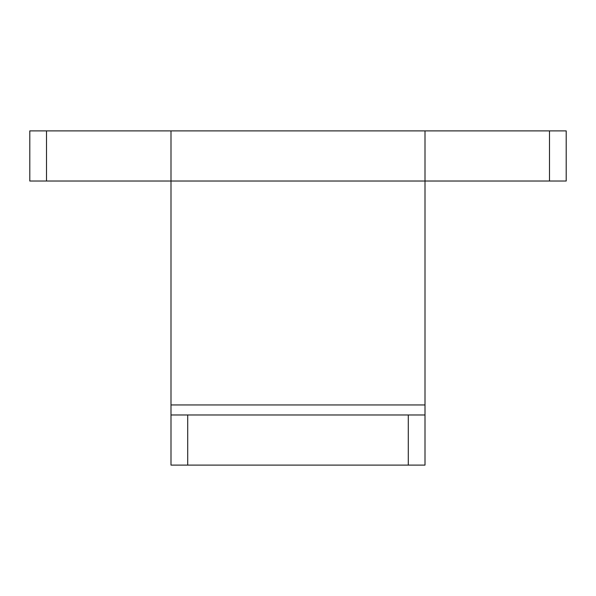 <?xml version="1.0" encoding="UTF-8"?>
<svg xmlns="http://www.w3.org/2000/svg" width="596" height="596" viewBox="0 0 596 596"><rect width="100%" height="100%" fill="white"/><g stroke="black" fill="none" stroke-linecap="round" stroke-linejoin="round"><path stroke-width="0.89" d="M549.49 181.028L549.49 130.897L566.2 130.897L566.2 181.028L425 181.028L425 465.103L171 465.103L171 414.972L187.71 414.972L187.71 465.103M549.49 130.897L425 130.897L425 181.028L29.8 181.028L29.8 130.897L46.51 130.897L46.51 181.028M171 414.972L171 130.897L46.51 130.897M171 130.897L425 130.897M408.29 465.103L408.29 414.972L187.71 414.972M408.29 414.972L425 414.972M171 404.945L425 404.945"/></g></svg>
